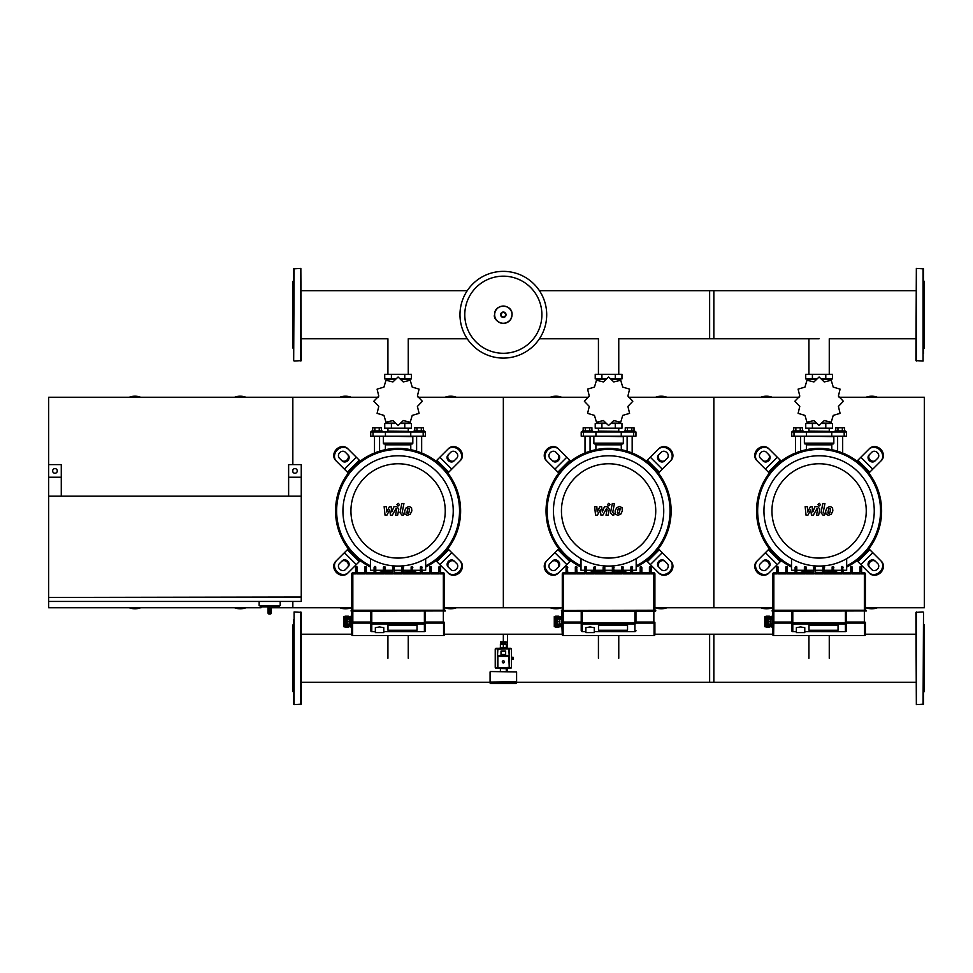 <?xml version="1.0" encoding="UTF-8"?>
<svg xmlns="http://www.w3.org/2000/svg" width="973" height="973" viewBox="0 0 973 973"><rect width="100%" height="100%" fill="white"/><g stroke="black" fill="none" stroke-linecap="round" stroke-linejoin="round"><path stroke-width="1.46" d="M57.285 470.92A2.311 2.311 0 0 1 54.962 473.243A2.311 2.311 0 0 1 52.651 470.92A2.311 2.311 0 0 1 54.962 468.609A2.311 2.311 0 0 1 57.285 470.92M48.65 464.608L48.65 477.232L61.275 477.232L61.275 464.608L48.65 464.608L48.65 397.252L378.071 397.252M297.252 470.92A2.311 2.311 0 0 0 294.941 468.609A2.311 2.311 0 0 0 292.63 470.92A2.311 2.311 0 0 0 294.941 473.243A2.311 2.311 0 0 0 297.252 470.92M301.253 464.608L301.253 477.232L288.628 477.232L288.628 464.608L301.253 464.608M288.628 477.232L288.628 496.181L301.253 496.181L301.253 477.232M61.275 477.232L61.275 496.181L48.65 496.181L48.65 477.232M351.776 607.748L292.837 607.748L292.837 601.436L292.837 607.748L271.37 607.748L271.37 612.808L270.166 612.808L270.105 614.06L269.253 614.06L269.193 606.909L268.025 607.748L268.001 612.808A1.265 1.265 0 0 0 269.253 614.06L270.105 614.06A1.265 1.265 0 0 0 271.37 612.808L271.37 607.748L270.166 606.909L270.166 612.808L268.001 612.808M280.2 601.436L280.2 605.644L259.159 605.644L259.159 601.436M48.65 597.434L48.65 601.436L301.253 601.436L301.253 597.434L48.65 597.434L301.253 597.021L301.253 496.181L48.65 496.181L48.65 597.021M502.287 661.847A1.058 1.058 0 0 0 503.345 662.905A1.058 1.058 0 0 0 504.391 661.847A1.058 1.058 0 0 0 503.345 660.801A1.058 1.058 0 0 0 502.287 661.847A1.058 1.058 0 0 0 503.345 662.905A1.058 1.058 0 0 0 504.391 661.847A1.009 1.009 0 0 1 503.345 662.856A1.009 1.009 0 0 1 502.336 661.847A1.009 1.009 0 0 1 503.345 660.837A1.009 1.009 0 0 1 504.355 661.847M511.445 659.329L513.026 659.329L513.026 657.225L511.445 657.225M512.187 659.329L512.187 657.225M490.501 683.533L490.076 682.061L516.602 682.061L516.177 683.533L490.501 683.533L516.177 683.533M505.656 651.119L505.656 654.488L501.022 654.488L501.022 651.119L505.656 651.119M501.022 655.96L501.022 654.488M505.656 655.96L505.656 654.488M510.497 667.746L497.872 667.746L509.232 667.32L508.818 655.96L497.872 655.96L497.872 667.746L496.181 667.746M509.232 649.222L509.232 656.374L508.818 648.796L497.446 649.222L497.446 656.374L497.872 649.222L510.497 648.796M496.181 648.796L508.818 648.796M496.181 648.273L510.497 648.273A0.949 0.949 0 0 1 511.445 649.222L511.445 667.32A0.949 0.949 0 0 1 510.497 668.269L496.181 668.269A0.949 0.949 0 0 1 495.233 667.32L495.233 649.222A0.949 0.949 0 0 1 496.181 648.273M501.241 644.381L501.241 643.542L505.449 643.542L505.449 644.381M503.345 641.852L500.609 641.852L500.609 643.117L506.082 643.117L506.082 641.852L503.345 641.852L503.345 634.214L562.285 634.214M503.345 647.75L499.757 648.164L506.921 648.164L503.345 647.75L506.288 647.75L506.288 644.381L500.39 644.381L500.39 647.75L503.345 647.75L503.345 644.381M511.555 657.225L511.445 656.167M511.445 660.375L511.555 659.329M490.501 671.528L516.602 671.954L490.501 671.528M490.501 682.061L516.602 681.635L516.602 671.954M506.495 668.792L499.757 668.378L506.495 668.792M140.623 397.252A15.787 15.787 0 0 0 129.287 397.252M245.877 397.252A15.787 15.787 0 0 0 234.542 397.252M234.542 607.748A15.787 15.787 0 0 0 245.877 607.748M129.287 607.748A15.787 15.787 0 0 0 140.623 607.748M292.837 471.893L292.837 469.959L292.837 471.893M292.837 464.608L292.837 397.252L292.837 464.608M48.65 601.436L48.65 607.748L261.044 607.748L260.205 606.909L269.193 606.909M838.045 625.262L808.989 625.262L808.989 630.261L838.045 630.261L838.045 625.262L838.045 630.261L808.989 630.261L808.989 625.262L838.045 625.262M766.055 616.602L764.79 616.602L764.79 626.709L766.055 626.709M768.159 618.706L766.894 618.706L766.894 624.605L768.159 624.605M770.263 619.132L770.263 625.031L768.159 625.031L768.159 618.293L770.263 618.293L770.263 619.132L768.159 619.132M770.263 621.662L768.159 621.662M770.263 624.18L768.159 624.18M769.424 618.293L769.424 616.189L766.055 616.189L766.055 627.135L769.424 627.135L769.424 625.031M769.424 617.235L766.055 617.235M766.894 621.662L766.055 621.662M769.424 626.077L766.055 626.077M772.781 616.189L771.942 616.189L771.942 627.135L772.781 627.135M772.781 617.235L771.942 617.235M772.781 626.077L771.942 626.077M772.781 618.293L771.942 618.293M772.781 625.031L771.942 625.031M772.781 619.132L771.942 619.132M772.781 621.662L771.942 621.662M772.781 624.18L771.942 624.18M864.571 635.539L773.632 635.539L773.632 623.085A0.839 0.827 180 0 1 772.781 622.27L772.781 634.7A0.839 0.839 -0 0 0 773.632 635.539L864.571 635.539L865.411 634.7L865.411 622.27A0.839 0.827 180 0 1 864.571 623.097L864.571 635.539A0.839 0.839 0 0 0 865.411 634.7L865.386 622.258A0.839 0.815 135 0 1 864.559 623.085L864.352 622.051L846.461 622.051M865.386 622.258L864.352 622.051L864.352 611.129M791.73 629.701L791.73 623.085L773.632 623.085A0.839 0.815 -135 0 1 772.805 622.258L772.781 611.129M864.559 623.085L846.461 623.085L846.461 611.129M773.632 635.539L772.781 634.554M773.632 634.834L773.839 622.051L772.805 622.258M822.89 570.275L815.313 570.275L815.313 572.817L822.89 572.817M813.623 573.036L814.048 566.505L815.313 566.931L815.313 573.036M815.277 572.939L815.313 567.563M813.623 567.563L813.659 572.939M824.569 573.036L824.155 566.505L822.89 566.931L822.89 573.036M814.888 573.875L823.304 573.875L822.915 572.939M824.545 572.939L824.155 573.875L832.572 573.875L832.183 572.939M832.146 570.275L824.569 570.275L824.569 572.817L832.146 572.817M813.623 570.275L806.045 570.275L806.045 572.817L813.623 572.817M804.367 573.036L804.78 566.505L806.045 566.931L806.045 573.036M806.021 572.939L805.62 573.875L814.048 573.875M804.367 567.563L804.391 572.939M833.837 573.036L833.411 566.505L832.146 566.931L832.146 573.036M833.8 572.939L833.411 573.875L841.827 573.875L841.438 572.939M841.414 570.275L833.837 570.275L833.837 572.817L841.414 572.817M804.367 570.275L796.79 570.275L796.79 572.817L804.367 572.817M795.099 573.036L795.525 566.505L796.79 566.931L796.79 573.036M796.753 572.939L796.364 573.875L804.78 573.875M795.099 567.563L795.136 572.939M843.092 573.036L842.679 566.505L841.414 566.931L841.414 573.036M843.068 572.939L842.679 573.875L851.095 573.875L850.706 572.939M846.668 558.684L846.668 570.275L843.092 570.275L843.092 572.817L850.67 572.817M787.522 573.036L787.096 566.505L787.522 572.817L795.099 572.817M787.498 572.939L787.096 573.875L795.525 573.875M787.522 567.563L787.096 566.505L785.843 566.931L787.096 567.563L787.096 573.875M785.868 572.939L785.843 566.931L785.843 573.036M852.36 573.036L851.934 566.505L850.67 566.931L850.67 573.036M851.095 573.875L851.095 566.505L850.67 567.563L851.934 567.563L852.324 572.939M852.36 567.563L852.36 572.817L859.937 572.817M778.254 573.036L777.841 566.505L778.254 572.817L785.843 572.817M778.23 572.939L777.841 573.875L786.257 573.875M778.254 567.563L777.841 566.505L776.576 566.931L777.841 567.563L777.841 573.875M776.6 572.939L776.576 566.931L776.576 573.036M861.616 573.036L861.202 566.505L859.937 566.931L859.937 573.036M861.591 572.939L861.202 566.505L861.202 567.563L860.351 567.563L859.962 572.939M860.351 566.505L859.937 567.563L860.351 566.505M861.616 567.563L861.616 572.817L864.352 572.817L864.352 610.29M772.161 610.29L772.161 611.129L866.25 610.922L866.043 610.29L772.161 610.29L866.25 610.497M846.461 630.565A1.058 1.034 180 0 1 845.415 631.599L845.415 631.611A1.058 1.058 0 0 0 846.461 630.565L846.461 622.878L845.415 622.878L845.415 623.924A1.058 1.034 -0 0 0 846.461 622.878M791.73 611.129L791.73 630.565A1.058 1.058 0 0 0 792.788 631.611L792.788 631.599A1.058 1.034 180 0 1 791.73 630.565M776.576 572.817L773.839 572.817A1.058 1.058 0 0 0 772.781 573.875L772.781 610.29M865.411 610.29L865.411 573.875A1.058 1.058 0 0 0 864.352 572.817M800.572 632.608L796.364 632.608L796.364 627.682L800.572 626.928L804.78 627.682L804.78 632.608L800.572 632.608M796.364 632.608L804.78 632.608M627.536 625.262L598.492 625.262L598.492 630.261L627.536 630.261L627.536 625.262L627.536 630.261L598.492 630.261L598.492 625.262L627.536 625.262M555.547 616.602L554.282 616.602L554.282 626.709L555.547 626.709M557.651 618.706L556.386 618.706L556.386 624.605L557.651 624.605M559.755 619.132L559.755 625.031L557.651 625.031L557.651 618.293L559.755 618.293L559.755 619.132L557.651 619.132M559.755 621.662L557.651 621.662M559.755 624.18L557.651 624.18M558.916 618.293L558.916 616.189L555.547 616.189L555.547 627.135L558.916 627.135L558.916 625.031M558.916 617.235L555.547 617.235M556.386 621.662L555.547 621.662M558.916 626.077L555.547 626.077M581.222 611.129L581.222 622.878A1.058 1.034 0 0 0 582.28 623.924L582.28 611.129L562.285 611.129L562.285 616.189L561.445 616.189L562.285 634.7A0.839 0.839 -0 0 0 563.124 635.539L563.124 623.085A0.839 0.827 180 0 1 562.285 622.27L562.285 634.7L563.124 635.539L654.063 635.539A0.839 0.839 0 0 0 654.902 634.7L654.902 622.27A0.839 0.827 180 0 1 654.063 623.097L654.063 635.539L654.902 634.7L654.89 622.258A0.839 0.815 135 0 1 654.063 623.085L653.856 622.051L635.953 622.051M562.285 617.235L561.445 617.235M562.285 626.077L561.445 626.077M562.285 618.293L561.445 618.293M562.285 625.031L561.445 625.031M562.285 619.132L561.445 619.132M561.445 624.18L562.285 624.18L562.285 621.662L561.445 621.662M654.89 622.258L653.856 622.051L653.856 611.129L655.534 611.129L655.534 610.29L561.445 610.497L561.652 611.129L655.534 611.129L561.445 610.922M635.953 622.878L635.953 611.129L634.907 611.129L634.907 623.924A1.058 1.034 -0 0 0 635.953 622.878L581.222 622.878L581.222 630.565A1.058 1.058 0 0 0 582.28 631.611L582.28 631.599A1.058 1.034 180 0 1 581.222 630.565M581.222 622.051L563.331 622.051L563.124 623.085A0.839 0.815 -135 0 1 562.297 622.258L561.652 610.29M563.331 611.129L563.331 622.051L562.297 622.258M612.382 570.275L604.805 570.275L604.805 572.817L612.382 572.817M603.114 573.036L603.54 566.505L604.805 566.931L604.805 573.036M604.768 572.939L604.805 567.563M603.114 567.563L603.151 572.939M614.06 573.036L613.647 566.505L612.382 566.931L612.382 573.036M604.379 573.875L612.808 573.875L612.406 572.939M614.036 572.939L613.647 573.875L622.063 573.875L621.674 572.939M621.65 570.275L614.06 570.275L614.06 572.817L621.65 572.817M603.114 570.275L595.537 570.275L595.537 572.817L603.114 572.817M593.858 573.036L594.284 566.505L595.537 566.931L595.537 573.036M595.512 572.939L595.123 573.875L603.54 573.875M593.858 567.563L593.883 572.939M623.328 573.036L622.902 566.505L621.65 566.931L621.65 573.036M623.304 572.939L622.902 573.875L631.331 573.875L630.942 572.939M630.905 570.275L623.328 570.275L623.328 572.817L630.905 572.817M593.858 570.275L586.281 570.275L586.281 572.817L593.858 572.817M584.591 573.036L585.016 566.505L586.281 566.931L586.281 573.036M586.245 572.939L585.855 573.875L594.284 573.875M584.591 567.563L584.627 572.939M632.596 573.036L632.17 566.505L630.905 566.931L630.905 573.036M632.559 572.939L632.17 573.875L640.587 573.875L640.198 572.939M636.172 558.684L636.172 570.275L632.596 570.275L632.596 572.817L640.173 572.817M577.013 573.036L576.6 566.505L577.013 572.817L584.591 572.817M576.989 572.939L576.6 573.875L585.016 573.875M577.013 567.563L576.6 566.505L575.335 566.931L576.6 567.563L576.6 573.875M575.335 566.931L575.335 573.036M575.335 567.563L575.359 572.939M641.852 573.036L641.426 566.505L640.173 566.931L640.173 573.036M640.587 573.875L640.587 566.505L640.173 567.563L641.426 567.563L641.827 572.939M641.852 567.563L641.852 572.817L649.429 572.817M567.758 573.036L567.332 566.505L567.758 572.817L575.335 572.817M567.721 572.939L567.332 573.875L575.748 573.875M567.758 567.563L567.332 566.505L566.067 566.931L567.332 567.563L567.332 573.875M566.067 566.931L566.067 573.036M566.067 567.563L566.104 572.939M651.119 573.036L650.694 566.505L649.429 566.931L649.429 573.036M651.083 572.939L650.694 566.505L650.694 567.563L649.855 567.563L649.465 572.939M649.855 566.505L649.429 567.563L649.855 566.505M651.119 567.563L651.119 572.817L653.856 572.817L653.856 610.29M582.28 611.129L634.907 611.129M653.856 611.129L635.953 611.129M566.067 572.817L563.331 572.817A1.058 1.058 0 0 0 562.285 573.875L562.285 610.29M654.902 610.29L654.902 573.875A1.058 1.058 0 0 0 653.856 572.817M590.064 632.608L585.855 632.608L585.855 627.682L590.064 626.928L594.284 627.682L594.284 632.608L590.064 632.608M585.855 632.608L594.284 632.608M417.028 625.262L387.984 625.262L387.984 630.261L417.028 630.261L417.028 625.262L417.028 630.261L387.984 630.261L387.984 625.262L417.028 625.262M345.038 616.602L343.773 616.602L343.773 626.709L345.038 626.709M347.142 618.706L345.877 618.706L345.877 624.605L347.142 624.605M349.246 619.132L349.246 625.031L347.142 625.031L347.142 618.293L349.246 618.293L349.246 619.132L347.142 619.132M349.246 621.662L347.142 621.662M349.246 624.18L347.142 624.18M348.407 618.293L348.407 616.189L345.038 616.189L345.038 627.135L348.407 627.135L348.407 625.031M348.407 617.235L345.038 617.235M345.877 621.662L345.038 621.662M348.407 626.077L345.038 626.077M351.776 616.189L350.937 616.189L350.937 627.135L351.776 627.135M351.776 617.235L350.937 617.235M351.776 626.077L350.937 626.077M351.776 618.293L350.937 618.293M351.776 625.031L350.937 625.031M351.776 619.132L350.937 619.132M350.937 624.18L351.776 624.18L351.776 621.662L350.937 621.662M443.554 635.539L352.615 635.539L352.615 623.097A0.839 0.827 180 0 1 351.776 622.27L351.776 634.7A0.839 0.839 -0 0 0 352.615 635.539L443.554 635.539L444.393 634.7L444.393 622.27A0.839 0.827 180 0 1 443.554 623.097L443.554 635.539A0.839 0.839 0 0 0 444.393 634.7L444.381 622.258A0.839 0.815 135 0 1 443.554 623.085L443.347 622.051L425.456 622.051M444.381 622.258L443.347 622.051L443.347 611.129M352.615 634.834L352.627 623.085A0.839 0.815 -135 0 1 351.8 622.258L351.776 611.129M443.554 623.085L425.456 623.085L425.456 611.129M352.615 635.539L351.776 634.554M370.725 623.085L352.627 623.085L352.834 622.051L351.8 622.258M370.725 611.129L370.725 630.565A1.058 1.058 0 0 0 371.771 631.611L371.771 631.599A1.058 1.034 180 0 1 370.725 630.565M401.873 570.275L394.296 570.275L394.296 572.817L401.873 572.817M392.618 573.036L393.031 566.505L394.296 566.931L394.296 573.036M394.272 572.939L394.296 567.563M392.618 567.563L392.642 572.939M403.564 573.036L403.138 566.505L401.873 566.931L401.873 573.036M393.883 573.875L402.299 573.875L401.91 572.939M403.527 572.939L403.138 573.875L411.555 573.875L411.165 572.939M411.141 570.275L403.564 570.275L403.564 572.817L411.141 572.817M392.618 570.275L385.04 570.275L385.04 572.817L392.618 572.817M383.35 573.036L383.776 566.505L385.04 566.931L385.04 573.036M385.004 572.939L384.615 573.875L393.031 573.875M383.35 567.563L383.386 572.939M412.82 573.036L412.406 566.505L411.141 566.931L411.141 573.036M412.795 572.939L412.406 573.875L420.822 573.875L420.433 572.939M420.397 570.275L412.82 570.275L412.82 572.817L420.397 572.817M383.35 570.275L375.773 570.275L375.773 572.817L383.35 572.817M374.094 573.036L374.508 566.505L375.773 566.931L375.773 573.036M375.748 572.939L375.359 573.875L383.776 573.875M374.094 567.563L374.119 572.939M422.087 573.036L421.662 566.505L420.397 566.931L420.397 573.036M422.051 572.939L421.662 573.875L430.09 573.875L429.689 572.939M425.663 558.684L425.663 570.275L422.087 570.275L422.087 572.817L429.665 572.817M366.517 573.036L366.091 566.505L366.517 572.817L374.094 572.817M366.48 572.939L366.091 573.875L374.508 573.875M366.517 567.563L366.091 566.505L364.826 566.931L366.091 567.563L366.091 573.875M364.826 566.931L364.826 573.036M364.826 567.563L364.863 572.939M431.343 573.036L430.93 566.505L429.665 566.931L429.665 573.036M430.09 573.875L430.09 566.505L429.665 567.563L430.93 567.563L431.319 572.939M431.343 566.931L431.343 572.817L438.92 572.817M357.249 573.036L356.823 566.505L357.249 572.817L364.826 572.817M357.225 572.939L356.823 573.875L365.252 573.875M357.249 567.563L356.823 566.505L355.571 566.931L356.823 567.563L356.823 573.875M355.571 566.931L355.571 573.036M355.571 567.563L355.595 572.939M440.611 573.036L440.185 566.505L438.92 566.931L438.92 573.036M440.574 572.939L440.185 566.505L440.185 567.563L439.346 567.563L438.957 572.939M439.346 566.505L438.92 567.563L439.346 566.505M440.611 567.563L440.611 572.817L443.347 572.817L443.347 610.29M351.144 610.29L351.144 611.129L445.245 610.922L445.026 610.29L351.144 610.29L445.245 610.497M425.456 630.565A1.058 1.034 180 0 1 424.398 631.599L424.398 631.611A1.058 1.058 0 0 0 425.456 630.565L425.456 622.878L424.398 622.878L424.398 623.924A1.058 1.034 -0 0 0 425.456 622.878M355.571 572.817L352.834 572.817A1.058 1.058 0 0 0 351.776 573.875L351.776 610.29M444.393 610.29L444.393 573.875A1.058 1.058 0 0 0 443.347 572.817M379.567 632.608L375.359 632.608L375.359 627.682L379.567 626.928L383.776 627.682L383.776 632.608L379.567 632.608M375.359 632.608L383.776 632.608M546.704 314.729A43.359 43.359 0 0 1 503.345 358.088A43.359 43.359 0 0 1 459.974 314.729A43.359 43.359 0 0 1 503.345 271.37A43.359 43.359 0 0 1 546.704 314.729A43.359 43.359 0 0 0 503.345 271.37A43.359 43.359 0 0 0 459.974 314.729M503.345 276.174A38.555 38.555 0 0 1 541.888 314.729A38.555 38.555 0 0 1 503.345 353.284A38.555 38.555 0 0 1 464.79 314.729A38.555 38.555 0 0 1 503.345 276.174M923.085 268.414L923.085 361.044L915.934 360.618L916.347 268.414L923.511 268.84L923.511 353.527M923.511 348.833L924.35 347.993L924.35 281.465L923.511 280.625M923.511 333.021L923.511 345.95M923.511 302.907L923.511 275.931M923.511 325.444L923.511 304.014M923.085 611.956L915.934 612.382L916.347 704.586L923.511 704.16L923.511 612.382L923.085 704.586M923.511 624.167L924.35 625.007L924.35 691.535L923.511 692.375M915.934 290.672L709.633 290.672L709.633 338.786L819.096 338.786M618.755 374.301L618.755 338.786L713.841 338.786L713.841 290.672L539.419 290.672M294.101 361.044L301.253 360.618L300.839 268.414L293.676 268.84L293.676 360.618L294.101 268.414M293.676 348.833L292.837 347.993L292.837 281.465L293.676 280.625M795.525 453.017L795.525 436.184M800.572 451.204L800.572 436.184M792.995 431.976L792.995 430.93L803.102 430.93L803.102 431.976M793.676 430.93L793.676 427.767L802.421 427.767L802.421 430.93M800.232 427.767L800.232 430.93M795.865 427.767L795.865 430.93M842.679 453.017L842.679 436.184M837.619 451.204L837.619 436.184M845.196 431.976L845.196 430.93L835.102 430.93L835.102 431.976M844.528 430.93L844.528 427.767L837.96 427.767L837.96 430.93M837.96 427.767L835.771 427.767L835.771 430.93M842.338 427.767L842.338 430.93M838.41 406.422L843.311 401.29A24.203 24.203 0 0 0 843.311 401.204L838.41 396.072L840.076 389.176A24.203 24.203 0 0 0 840.04 389.103L833.241 387.108L831.234 380.297A24.203 24.203 0 0 0 831.173 380.261L824.277 381.927L819.132 377.038A24.203 24.203 0 0 0 819.059 377.038L813.927 381.927L807.031 380.261A24.203 24.203 0 0 0 806.958 380.297L804.963 387.108L798.152 389.103A24.203 24.203 0 0 0 798.115 389.176L799.782 396.072L794.892 401.204A24.203 24.203 0 0 0 794.892 401.29L799.782 406.422L798.115 413.318A24.203 24.203 0 0 0 798.152 413.379L804.963 415.386L806.958 422.197A24.203 24.203 0 0 0 807.031 422.233L813.927 420.567L819.059 425.456A24.203 24.203 0 0 0 819.132 425.456L824.277 420.567L831.173 422.233A24.203 24.203 0 0 0 831.234 422.197L833.241 415.386L840.04 413.379A24.203 24.203 0 0 0 840.076 413.318L838.41 406.422M825.785 374.301L825.785 378.935L832.462 378.935L832.462 374.301L805.729 374.301L805.729 378.935L816.335 378.935M825.785 378.935L821.857 378.935M812.419 374.301L812.419 378.935M808.782 431.136L829.628 431.343L808.782 431.136M825.785 428.193L825.785 423.559L832.462 423.559L832.462 428.193L805.729 428.193L805.729 423.559L816.335 423.559M825.785 423.559L821.857 423.559M812.419 428.193L812.419 423.559M831.757 436.184L846.461 436.184L846.461 431.976L791.73 431.976L791.73 436.184L831.757 436.184L831.757 431.976M821.99 423.133L830.674 423.133L830.674 422.452M816.213 423.133L807.517 423.133L807.517 422.452M807.517 380.042L807.517 379.348L816.213 379.348M821.99 379.348L830.674 379.348L830.674 380.042M804.78 436.184L833.837 436.609L833.837 443.141A0.839 0.839 0 0 1 832.985 443.98L805.559 443.98A0.839 0.839 0 0 1 806.398 444.819L806.398 449.696M833.837 443.141L804.367 443.141A0.839 0.839 0 0 0 805.206 443.98L819.096 443.98M806.41 444.819L831.793 444.819A0.839 0.839 0 0 1 832.633 443.98M585.016 453.017L585.016 436.184M590.064 451.204L590.064 436.184M582.486 431.976L582.486 430.93L592.593 430.93L592.593 431.976M583.168 430.93L583.168 427.767L591.912 427.767L591.912 430.93M589.735 427.767L589.735 430.93M585.357 427.767L585.357 430.93M632.17 453.017L632.17 436.184M627.123 451.204L627.123 436.184M634.7 431.976L634.7 430.93L624.593 430.93L624.593 431.976M634.019 430.93L634.019 427.767L627.451 427.767L627.451 430.93M627.451 427.767L625.262 427.767L625.262 430.93M631.83 427.767L631.83 430.93M627.913 406.422L632.803 401.29A24.203 24.203 0 0 0 632.803 401.204L627.913 396.072L629.58 389.176A24.203 24.203 0 0 0 629.543 389.103L622.732 387.108L620.725 380.297A24.203 24.203 0 0 0 620.665 380.261L613.768 381.927L608.636 377.038A24.203 24.203 0 0 0 608.551 377.038L603.418 381.927L596.522 380.261A24.203 24.203 0 0 0 596.461 380.297L594.454 387.108L587.643 389.103A24.203 24.203 0 0 0 587.607 389.176L589.273 396.072L584.384 401.204A24.203 24.203 0 0 0 584.384 401.29L589.273 406.422L587.607 413.318A24.203 24.203 0 0 0 587.643 413.379L594.454 415.386L596.461 422.197A24.203 24.203 0 0 0 596.522 422.233L603.418 420.567L608.551 425.456A24.203 24.203 0 0 0 608.636 425.456L613.768 420.567L620.665 422.233A24.203 24.203 0 0 0 620.725 422.197L622.732 415.386L629.543 413.379A24.203 24.203 0 0 0 629.58 413.318L627.913 406.422M615.277 374.301L615.277 378.935L621.966 378.935L621.966 374.301L595.221 374.301L595.221 378.935L605.826 378.935M615.277 378.935L611.36 378.935M601.91 374.301L601.91 378.935M598.273 431.136L619.12 431.343L598.273 431.136M615.277 428.193L615.277 423.559L621.966 423.559L621.966 428.193L595.221 428.193L595.221 423.559L605.826 423.559M615.277 423.559L611.36 423.559M601.91 428.193L601.91 423.559M621.261 436.184L635.953 436.184L635.953 431.976L581.222 431.976L581.222 436.184L621.261 436.184L621.261 431.976M611.482 423.133L620.166 423.133L620.166 422.452M605.705 423.133L597.021 423.133L597.021 422.452M597.021 380.042L597.021 379.348L605.705 379.348M611.482 379.348L620.166 379.348L620.166 380.042M594.284 436.184L623.328 436.609L623.328 443.141A0.839 0.839 0 0 1 622.489 443.98L595.062 443.98A0.839 0.839 0 0 1 595.902 444.819L621.285 444.819A0.839 0.839 0 0 1 622.124 443.98M623.328 443.141L593.858 443.141A0.839 0.839 0 0 0 594.698 443.98L608.587 443.98M374.508 453.017L374.508 436.184M379.567 451.204L379.567 436.184M371.99 431.976L371.99 430.93L382.085 430.93L382.085 431.976M372.659 430.93L372.659 427.767L381.416 427.767L381.416 430.93M379.227 427.767L379.227 430.93M374.848 427.767L374.848 430.93M421.662 453.017L421.662 436.184M416.614 451.204L416.614 436.184M424.192 431.976L424.192 430.93L414.084 430.93L414.084 431.976M423.51 430.93L423.51 427.767L416.955 427.767L416.955 430.93M416.955 427.767L414.766 427.767L414.766 430.93M421.321 427.767L421.321 430.93M417.405 406.422L422.294 401.29A24.203 24.203 0 0 0 422.294 401.204L417.405 396.072L419.071 389.176A24.203 24.203 0 0 0 419.035 389.103L412.224 387.108L410.229 380.297A24.203 24.203 0 0 0 410.156 380.261L403.26 381.927L398.127 377.038A24.203 24.203 0 0 0 398.054 377.038L392.91 381.927L386.013 380.261A24.203 24.203 0 0 0 385.953 380.297L383.946 387.108L377.147 389.103A24.203 24.203 0 0 0 377.098 389.176L378.777 396.072L373.875 401.204A24.203 24.203 0 0 0 373.875 401.29L378.777 406.422L377.098 413.318A24.203 24.203 0 0 0 377.147 413.379L383.946 415.386L385.953 422.197A24.203 24.203 0 0 0 386.013 422.233L392.91 420.567L398.054 425.456A24.203 24.203 0 0 0 398.127 425.456L403.26 420.567L410.156 422.233A24.203 24.203 0 0 0 410.229 422.197L412.224 415.386L419.035 413.379A24.203 24.203 0 0 0 419.071 413.318L417.405 406.422M404.768 374.301L404.768 378.935L411.457 378.935L411.457 374.301L384.724 374.301L384.724 378.935L395.33 378.935M404.768 378.935L400.852 378.935M391.401 374.301L391.401 378.935M387.777 431.136L408.611 431.343L387.777 431.136M404.768 428.193L404.768 423.559L411.457 423.559L411.457 428.193L384.724 428.193L384.724 423.559L395.318 423.559M404.768 423.559L400.852 423.559M391.401 428.193L391.401 423.559M410.752 436.184L425.456 436.184L425.456 431.976L370.725 431.976L370.725 436.184L410.752 436.184L410.752 431.976M400.973 423.133L409.669 423.133L409.669 422.452M395.196 423.133L386.512 423.133L386.512 422.452M386.512 380.042L386.512 379.348L395.196 379.348M400.973 379.348L409.669 379.348L409.669 380.042M383.776 436.184L412.82 436.609L412.82 443.141A0.839 0.839 0 0 1 411.98 443.98L411.628 443.98A0.839 0.839 0 0 0 410.776 444.819L385.393 444.819A0.839 0.839 0 0 0 384.554 443.98L411.98 443.98M412.82 443.141L383.35 443.141A0.839 0.839 0 0 0 384.189 443.98L398.091 443.98M915.934 682.328L709.633 682.328L709.633 634.214L772.781 634.214M654.902 634.214L713.841 634.214L713.841 682.328L516.602 682.328M507.553 668.269L507.553 671.528M444.393 634.214L507.553 634.214L507.553 648.273M294.101 704.586L294.101 611.956L301.253 612.382L301.253 704.16L294.101 704.586L293.676 697.069M293.676 619.473L293.676 704.16M293.676 624.167L292.837 625.007L292.837 691.535L293.676 692.375M301.253 625.943L301.253 619.473M293.676 639.979L293.676 647.556M301.253 676.563L301.253 670.093M301.253 697.069L301.253 689.492M293.676 676.563L293.676 693.275M293.676 658.271L293.676 668.986M830.638 508.843L828.655 508.843L827.853 512.99L829.835 512.99L830.638 508.843M827.245 507.602L825.639 510.91L825.955 514.231L828.388 515.276L831.246 514.231L832.852 510.91L832.523 507.602L830.078 506.556L827.245 507.602M822.817 503.528L821.017 512.747L823.036 515.179L824.24 515.179L824.593 513.379L823.17 512.613L824.934 503.528L822.817 503.528M819.242 505.924L820.531 504.634L819.242 503.345L817.952 504.634L819.242 505.924M807.906 515.179L810.728 509.828L811.47 515.179L813.331 515.179L817.052 508.453L817.661 509.22L816.517 515.191L818.646 515.191L819.813 509.086L817.794 506.653L814.973 506.653L812.844 511.92L812.114 506.653L810.448 506.653L807.699 511.92L807.347 506.653L805.158 506.653L806.045 515.179L807.906 515.179M620.129 508.843L618.147 508.843L617.344 512.99L619.327 512.99L620.129 508.843M616.736 507.602L615.131 510.91L615.459 514.231L617.879 515.276L620.738 514.231L622.343 510.91L622.027 507.602L619.582 506.556L616.736 507.602M612.309 503.528L610.521 512.747L612.528 515.179L613.744 515.179L614.085 513.379L612.674 512.613L614.437 503.528L612.309 503.528M608.733 505.924L610.022 504.634L608.733 503.345L607.444 504.634L608.733 505.924M597.41 515.179L600.232 509.828L600.973 515.179L602.834 515.179L606.556 508.453L607.152 509.22L606.009 515.191L608.137 515.191L609.305 509.086L607.286 506.653L604.464 506.653L602.336 511.92L601.606 506.653L599.952 506.653L597.191 511.92L596.838 506.653L594.649 506.653L595.549 515.179L597.41 515.179M409.621 508.843L407.651 508.843L406.848 512.99L408.818 512.99L409.621 508.843M406.24 507.602L404.634 510.91L404.95 514.231L407.383 515.276L410.229 514.231L411.847 510.91L411.518 507.602L409.074 506.556L406.24 507.602M401.8 503.528L400.012 512.747L402.019 515.179L403.236 515.179L403.588 513.379L402.165 512.613L403.929 503.528L401.8 503.528M398.237 505.924L399.526 504.634L398.237 503.345L396.948 504.634L398.237 505.924M386.901 515.179L389.723 509.828L390.465 515.179L392.326 515.179L396.047 508.453L396.656 509.22L395.512 515.191L397.629 515.191L398.808 509.086L396.777 506.653L393.968 506.653L391.839 511.92L391.11 506.653L389.443 506.653L386.682 511.92L386.342 506.653L384.14 506.653L385.04 515.179L386.901 515.179M857.894 561.616L869.607 573.34A8.416 7.298 -45 0 0 880.723 572.538A8.416 7.298 -45 0 0 881.514 561.433L869.801 549.709L857.894 561.616L856.945 560.679A62.515 62.515 0 0 0 881.623 510.922A62.515 62.515 0 0 1 846.668 567.028A62.515 62.515 0 0 0 856.945 461.153A62.515 62.515 0 0 0 781.246 461.153L768.585 448.492A8.416 7.298 135 0 0 757.468 449.295A8.416 7.298 135 0 0 756.678 460.399L769.339 473.073A62.515 62.515 0 0 0 781.246 560.679L780.31 561.616L768.402 549.709L756.678 561.433A8.416 7.298 45 0 0 757.468 572.538A8.416 7.298 45 0 0 768.585 573.34L780.31 561.616M838.714 570.275A62.515 62.515 0 0 1 833.837 571.674A62.515 62.515 0 0 0 838.714 570.275M832.146 572.063A62.515 62.515 0 0 1 827.865 572.817A62.515 62.515 0 0 0 832.146 572.063M810.327 572.817A62.515 62.515 0 0 1 806.045 572.063A62.515 62.515 0 0 0 810.327 572.817M804.367 571.674A62.515 62.515 0 0 1 799.478 570.275A62.515 62.515 0 0 0 804.367 571.674M791.523 567.028A62.515 62.515 0 0 1 819.096 448.395A62.515 62.515 0 0 1 881.623 510.922A62.515 62.515 0 0 0 819.096 448.395A62.515 62.515 0 0 0 791.523 567.028M766.347 452.214L769.193 455.06A4.208 3.649 -45 0 1 763.246 461.02L760.4 458.174A4.208 3.649 -45 0 1 766.347 452.214M762.504 460.278A4.208 3.649 135 0 0 768.451 454.318M757.42 461.153A8.416 7.298 -45 0 1 758.222 450.037A8.416 7.298 -45 0 1 769.327 449.246M781.246 461.153A62.515 62.515 0 0 0 769.339 473.073M868.853 473.073L881.514 460.399A8.416 7.298 -135 0 0 880.723 449.295A8.416 7.298 -135 0 0 869.607 448.492L856.945 461.153M877.792 458.174L874.958 461.02A4.208 3.649 45 0 1 868.998 455.06L871.844 452.214A4.208 3.649 45 0 1 877.792 458.174M869.74 454.318A4.208 3.649 -135 0 0 875.7 460.278M868.865 449.246A8.416 7.298 45 0 1 879.981 450.037A8.416 7.298 45 0 1 880.772 461.153M760.4 563.659L763.246 560.825A4.208 3.649 -135 0 1 769.193 566.773L766.347 569.619A4.208 3.649 -135 0 1 760.4 563.659M768.451 567.514A4.208 3.649 45 0 0 762.504 561.567M769.339 548.772L768.402 549.709M769.327 572.598A8.416 7.298 -135 0 1 758.222 571.796A8.416 7.298 -135 0 1 757.42 560.691M871.844 569.619L868.998 566.773A4.208 3.649 135 0 1 874.958 560.825L877.792 563.659A4.208 3.649 135 0 1 871.844 569.619M875.7 561.567A4.208 3.649 -45 0 0 869.74 567.514M880.772 560.691A8.416 7.298 135 0 1 879.981 571.796A8.416 7.298 135 0 1 868.865 572.598M869.801 549.709L868.853 548.772M791.523 565.848A61.469 61.469 0 0 1 819.096 449.453A61.469 61.469 0 0 1 846.668 565.848M835.041 570.275A61.469 61.469 0 0 1 833.837 570.592M832.146 570.981A61.469 61.469 0 0 1 824.569 572.136M822.89 572.27A61.469 61.469 0 0 1 815.313 572.27M813.623 572.136A61.469 61.469 0 0 1 806.045 570.981M804.367 570.592A61.469 61.469 0 0 1 803.151 570.275M763.951 510.922A55.157 55.157 0 0 0 819.096 566.067A55.157 55.157 0 0 0 874.253 510.922A55.157 55.157 0 0 0 819.096 455.765A55.157 55.157 0 0 0 763.951 510.922M771.942 510.922A47.154 47.154 0 0 1 819.096 463.768A47.154 47.154 0 0 1 866.25 510.922A47.154 47.154 0 0 1 819.096 558.076A47.154 47.154 0 0 1 771.942 510.922M791.523 558.684L791.523 570.275L795.099 570.275M636.172 567.028A62.515 62.515 0 0 0 671.115 510.922A62.515 62.515 0 0 1 636.172 567.028A62.515 62.515 0 0 0 646.449 461.153A62.515 62.515 0 0 0 570.737 461.153L558.076 448.492A8.416 7.298 135 0 0 546.972 449.295A8.416 7.298 135 0 0 546.169 460.399L558.83 473.073A62.515 62.515 0 0 0 581.015 567.028A62.515 62.515 0 0 1 608.587 448.395A62.515 62.515 0 0 1 671.115 510.922A62.515 62.515 0 0 0 608.587 448.395A62.515 62.515 0 0 0 581.015 567.028M628.205 570.275A62.515 62.515 0 0 1 623.328 571.674A62.515 62.515 0 0 0 628.205 570.275A62.515 62.515 0 0 1 623.328 571.674M621.65 572.063A62.515 62.515 0 0 1 617.369 572.817A62.515 62.515 0 0 0 621.65 572.063A62.515 62.515 0 0 1 617.369 572.817M599.818 572.817A62.515 62.515 0 0 1 595.537 572.063A62.515 62.515 0 0 0 599.818 572.817A62.515 62.515 0 0 1 595.537 572.063M593.858 571.674A62.515 62.515 0 0 1 588.969 570.275A62.515 62.515 0 0 0 593.858 571.674A62.515 62.515 0 0 1 588.969 570.275M555.851 452.214L558.697 455.06A4.208 3.649 -45 0 1 552.737 461.02L549.891 458.174A4.208 3.649 -45 0 1 555.851 452.214M551.995 460.278A4.208 3.649 135 0 0 557.943 454.318M546.911 461.153A8.416 7.298 -45 0 1 547.714 450.037A8.416 7.298 -45 0 1 558.818 449.246M570.737 461.153A62.515 62.515 0 0 0 558.83 473.073M658.356 473.073L671.017 460.399A8.416 7.298 -135 0 0 670.215 449.295A8.416 7.298 -135 0 0 659.11 448.492L646.449 461.153M667.296 458.174L664.45 461.02A4.208 3.649 45 0 1 658.49 455.06L661.336 452.214A4.208 3.649 45 0 1 667.296 458.174M659.232 454.318A4.208 3.649 -135 0 0 665.191 460.278M658.356 449.246A8.416 7.298 45 0 1 669.473 450.037A8.416 7.298 45 0 1 670.275 461.153M558.83 548.772L546.169 561.433A8.416 7.298 45 0 0 546.972 572.538A8.416 7.298 45 0 0 558.076 573.34L570.737 560.679M549.891 563.659L552.737 560.825A4.208 3.649 -135 0 1 558.697 566.773L555.851 569.619A4.208 3.649 -135 0 1 549.891 563.659M557.943 567.514A4.208 3.649 45 0 0 551.995 561.567M558.818 572.598A8.416 7.298 -135 0 1 547.714 571.796A8.416 7.298 -135 0 1 546.911 560.691M658.356 572.598L659.11 573.34A8.416 7.298 -45 0 0 670.215 572.538A8.416 7.298 -45 0 0 671.017 561.433L670.275 560.691A8.416 7.298 135 0 1 669.473 571.796A8.416 7.298 135 0 1 658.356 572.598L646.449 560.679M661.336 569.619L658.49 566.773A4.208 3.649 135 0 1 664.45 560.825L667.296 563.659A4.208 3.649 135 0 1 661.336 569.619M665.191 561.567A4.208 3.649 -45 0 0 659.232 567.514M670.275 560.691L658.356 548.772M581.015 565.848A61.469 61.469 0 0 1 608.587 449.453A61.469 61.469 0 0 1 636.172 565.848M624.544 570.275A61.469 61.469 0 0 1 623.328 570.592M621.65 570.981A61.469 61.469 0 0 1 614.06 572.136M612.382 572.27A61.469 61.469 0 0 1 604.805 572.27M603.114 572.136A61.469 61.469 0 0 1 595.537 570.981M593.858 570.592A61.469 61.469 0 0 1 592.642 570.275M553.442 510.922A55.157 55.157 0 0 0 608.587 566.067A55.157 55.157 0 0 0 663.744 510.922A55.157 55.157 0 0 0 608.587 455.765A55.157 55.157 0 0 0 553.442 510.922M561.445 510.922A47.154 47.154 0 0 1 608.587 463.768A47.154 47.154 0 0 1 655.741 510.922A47.154 47.154 0 0 1 608.587 558.076A47.154 47.154 0 0 1 561.445 510.922M581.015 558.684L581.015 570.275L584.591 570.275M425.663 567.028A62.515 62.515 0 0 0 460.606 510.922A62.515 62.515 0 0 1 425.663 567.028A62.515 62.515 0 0 0 435.94 461.153A62.515 62.515 0 0 0 360.241 461.153L347.58 448.492A8.416 7.298 135 0 0 336.463 449.295A8.416 7.298 135 0 0 335.661 460.399L348.334 473.073A62.515 62.515 0 0 0 370.506 567.028A62.515 62.515 0 0 1 398.091 448.395A62.515 62.515 0 0 1 460.606 510.922A62.515 62.515 0 0 0 398.091 448.395A62.515 62.515 0 0 0 370.506 567.028M417.709 570.275A62.515 62.515 0 0 1 412.82 571.674A62.515 62.515 0 0 0 417.709 570.275A62.515 62.515 0 0 1 412.82 571.674M411.141 572.063A62.515 62.515 0 0 1 406.86 572.817A62.515 62.515 0 0 0 411.141 572.063A62.515 62.515 0 0 1 406.86 572.817M389.322 572.817A62.515 62.515 0 0 1 385.04 572.063A62.515 62.515 0 0 0 389.322 572.817A62.515 62.515 0 0 1 385.04 572.063M383.35 571.674A62.515 62.515 0 0 1 378.473 570.275A62.515 62.515 0 0 0 383.35 571.674A62.515 62.515 0 0 1 378.473 570.275M345.342 452.214L348.188 455.06A4.208 3.649 -45 0 1 342.228 461.02L339.382 458.174A4.208 3.649 -45 0 1 345.342 452.214M341.487 460.278A4.208 3.649 135 0 0 347.446 454.318M336.415 461.153A8.416 7.298 -45 0 1 337.205 450.037A8.416 7.298 -45 0 1 348.322 449.246M360.241 461.153A62.515 62.515 0 0 0 348.334 473.073M447.848 473.073L460.509 460.399A8.416 7.298 -135 0 0 459.706 449.295A8.416 7.298 -135 0 0 448.602 448.492L435.94 461.153M456.787 458.174L453.941 461.02A4.208 3.649 45 0 1 447.994 455.06L450.84 452.214A4.208 3.649 45 0 1 456.787 458.174M448.735 454.318A4.208 3.649 -135 0 0 454.683 460.278M447.86 449.246A8.416 7.298 45 0 1 458.964 450.037A8.416 7.298 45 0 1 459.767 461.153M348.334 548.772L335.661 561.433A8.416 7.298 45 0 0 336.463 572.538A8.416 7.298 45 0 0 347.58 573.34L360.241 560.679M339.382 563.659L342.228 560.825A4.208 3.649 -135 0 1 348.188 566.773L345.342 569.619A4.208 3.649 -135 0 1 339.382 563.659M347.446 567.514A4.208 3.649 45 0 0 341.487 561.567M348.322 572.598A8.416 7.298 -135 0 1 337.205 571.796A8.416 7.298 -135 0 1 336.415 560.691M447.86 572.598L448.602 573.34A8.416 7.298 -45 0 0 459.706 572.538A8.416 7.298 -45 0 0 460.509 561.433L459.767 560.691A8.416 7.298 135 0 1 458.964 571.796A8.416 7.298 135 0 1 447.86 572.598L435.94 560.679M450.84 569.619L447.994 566.773A4.208 3.649 135 0 1 453.941 560.825L456.787 563.659A4.208 3.649 135 0 1 450.84 569.619M454.683 561.567A4.208 3.649 -45 0 0 448.735 567.514M459.767 560.691L447.848 548.772M370.506 565.848A61.469 61.469 0 0 1 398.091 449.453A61.469 61.469 0 0 1 425.663 565.848M414.036 570.275A61.469 61.469 0 0 1 412.82 570.592M411.141 570.981A61.469 61.469 0 0 1 403.564 572.136M401.873 572.27A61.469 61.469 0 0 1 394.296 572.27M392.618 572.136A61.469 61.469 0 0 1 385.04 570.981M383.35 570.592A61.469 61.469 0 0 1 382.134 570.275M342.934 510.922A55.157 55.157 0 0 0 398.091 566.067A55.157 55.157 0 0 0 453.236 510.922A55.157 55.157 0 0 0 398.091 455.765A55.157 55.157 0 0 0 342.934 510.922M350.937 510.922A47.154 47.154 0 0 1 398.091 463.768A47.154 47.154 0 0 1 445.245 510.922A47.154 47.154 0 0 1 398.091 558.076A47.154 47.154 0 0 1 350.937 510.922M370.506 558.684L370.506 570.275L374.094 570.275M772.136 397.252A15.787 15.787 0 0 0 760.801 397.252M877.391 397.252A15.787 15.787 0 0 0 866.055 397.252M866.055 607.748A15.787 15.787 0 0 0 877.391 607.748M760.801 607.748A15.787 15.787 0 0 0 772.136 607.748M865.411 607.748L924.35 607.748L924.35 397.252L839.115 397.252M628.607 397.252L713.841 397.252L713.841 607.748L713.841 397.252L799.076 397.252M654.902 607.748L772.781 607.748M561.64 397.252A15.787 15.787 0 0 0 550.304 397.252M666.882 397.252A15.787 15.787 0 0 0 655.547 397.252M655.547 607.748A15.787 15.787 0 0 0 666.882 607.748M550.304 607.748A15.787 15.787 0 0 0 561.64 607.748M418.11 397.252L503.345 397.252L503.345 607.748L503.345 397.252L588.58 397.252M444.393 607.748L562.285 607.748M351.131 397.252A15.787 15.787 0 0 0 339.796 397.252M456.386 397.252A15.787 15.787 0 0 0 445.05 397.252M445.05 607.748A15.787 15.787 0 0 0 456.386 607.748M339.796 607.748A15.787 15.787 0 0 0 351.131 607.748M279.154 605.644L279.154 606.909L270.166 606.909M490.076 683.107L516.602 683.107M501.654 655.96L501.654 654.488M505.023 655.96L505.023 654.488M508.818 667.746L497.872 667.746M497.446 667.32L497.446 656.374M501.022 655.534L497.872 655.534L497.872 656.374L508.818 656.374L508.818 655.534L505.656 655.534M509.232 656.374L509.232 667.32M791.73 622.051L773.839 622.051L773.839 611.129M814.888 566.505L814.888 567.563L814.048 567.563L814.048 566.505M804.78 566.505L804.78 567.563L805.62 567.563L805.62 573.875M795.525 566.505L795.525 567.563L796.364 567.563L796.364 573.875M777.001 573.875L773.839 573.875L773.839 572.817M773.839 610.29L773.839 573.875L772.781 573.875M865.411 573.875L861.202 573.875M860.351 573.875L851.934 573.875M841.827 573.875L841.827 567.563L842.679 567.563L842.679 573.875M832.572 573.875L832.572 567.563L833.411 567.563L833.411 573.875M823.304 573.875L823.304 567.563L824.155 567.563L824.155 573.875M823.304 566.505L822.89 567.563M824.155 566.505L824.569 567.563M805.62 566.505L806.045 567.563M832.572 566.505L832.146 567.563M833.411 566.505L833.837 567.563M796.364 566.505L796.79 567.563M841.827 566.505L841.414 567.563M842.679 566.505L843.092 567.563M866.043 610.29L866.043 611.129M772.161 611.129L866.25 610.922M791.73 622.878A1.058 1.034 0 0 0 792.788 623.924L792.788 622.878L791.73 622.878M845.415 631.599L804.78 631.599L845.415 631.611L845.415 623.924L792.788 623.924L792.788 631.599L796.364 631.611L792.788 631.599M845.415 611.129L845.415 622.878L792.788 622.878L792.788 611.129M635.953 623.085L654.063 623.085M563.124 634.834L563.124 623.085L581.222 623.085M604.379 566.505L604.379 567.563L603.54 567.563L603.54 566.505M594.284 566.505L594.284 567.563L595.123 567.563L595.123 573.875M585.016 566.505L585.016 567.563L585.855 567.563L585.855 573.875M566.493 573.875L563.331 573.875L563.331 572.817M563.331 610.29L563.331 573.875L562.285 573.875M654.902 573.875L650.694 573.875M649.855 573.875L641.426 573.875M631.331 573.875L631.331 567.563L632.17 567.563L632.17 573.875M622.063 573.875L622.063 567.563L622.902 567.563L622.902 573.875M612.808 573.875L612.808 567.563L613.647 567.563L613.647 573.875M612.808 566.505L612.382 567.563M613.647 566.505L614.06 567.563M595.123 566.505L595.537 567.563M622.063 566.505L621.65 567.563M622.902 566.505L623.328 567.563M585.855 566.505L586.281 567.563M631.331 566.505L630.905 567.563M632.17 566.505L632.596 567.563M561.445 610.497L655.741 610.497M655.534 610.29L655.741 610.922M634.907 631.599L594.284 631.599L634.907 631.611A1.058 1.058 0 0 0 635.953 630.565A1.058 1.034 180 0 1 634.907 631.599L634.907 623.924L582.28 623.924L582.28 631.599L585.855 631.611L582.28 631.599M370.725 622.051L352.834 622.051L352.834 611.129M393.883 566.505L393.883 567.563L393.031 567.563L393.031 566.505M383.776 566.505L383.776 567.563L384.615 567.563L384.615 573.875M374.508 566.505L374.508 567.563L375.359 567.563L375.359 573.875M355.984 573.875L352.834 573.875L352.834 572.817M352.834 610.29L352.834 573.875L351.776 573.875M444.393 573.875L440.185 573.875M439.346 573.875L430.93 573.875M420.822 573.875L420.822 567.563L421.662 567.563L421.662 573.875M411.555 573.875L411.555 567.563L412.406 567.563L412.406 573.875M402.299 573.875L402.299 567.563L403.138 567.563L403.138 573.875M402.299 566.505L401.873 567.563M403.138 566.505L403.564 567.563M384.615 566.505L385.04 567.563M411.555 566.505L411.141 567.563M412.406 566.505L412.82 567.563M375.359 566.505L375.773 567.563M420.822 566.505L420.397 567.563M421.662 566.505L422.087 567.563M445.026 610.29L445.026 611.129M351.144 611.129L445.245 610.922M370.725 622.878A1.058 1.034 0 0 0 371.771 623.924L371.771 622.878L370.725 622.878M424.398 631.599L383.776 631.599L424.398 631.611L424.398 623.924L371.771 623.924L371.771 631.599L375.359 631.611L371.771 631.599M424.398 611.129L424.398 622.878L371.771 622.878L371.771 611.129M512.017 314.729A8.684 8.684 0 0 1 503.345 323.401A8.684 8.684 0 0 1 494.661 314.729A8.684 8.684 0 0 1 503.345 306.045A8.684 8.684 0 0 1 512.017 314.729M506.021 314.729A2.676 2.676 0 0 1 503.345 317.405A2.676 2.676 0 0 1 500.657 314.729A2.676 2.676 0 0 1 503.345 312.053A2.676 2.676 0 0 1 506.021 314.729M505.571 314.729A2.226 2.226 0 0 1 503.345 316.955A2.226 2.226 0 0 1 501.107 314.729A2.226 2.226 0 0 1 503.345 312.503A2.226 2.226 0 0 1 505.571 314.729M916.347 361.044L916.347 268.414M916.347 611.956L916.347 704.586M300.839 361.044L300.839 268.414M806.435 436.184L806.435 431.976M794.004 436.184L794.004 431.976M844.187 436.184L844.187 431.976M595.926 436.184L595.926 431.976M583.496 436.184L583.496 431.976M633.691 436.184L633.691 431.976M385.43 436.184L385.43 431.976M373 436.184L373 431.976M423.182 436.184L423.182 431.976M300.839 611.956L300.839 704.586M765.423 469.156L777.33 457.237M768.402 472.124L780.31 460.217M860.862 457.237L872.769 469.156M857.894 460.217L869.801 472.124M777.33 564.595L765.423 552.688M872.769 552.688L860.862 564.595M554.914 469.156L566.821 457.237M557.894 472.124L569.801 460.217M650.365 457.237L662.272 469.156M647.386 460.217L659.293 472.124M566.821 564.595L554.914 552.688M569.801 561.616L557.894 549.709M662.272 552.688L650.365 564.595M659.293 549.709L647.386 561.616M344.418 469.156L356.325 457.237M347.385 472.124L359.292 460.217M439.857 457.237L451.764 469.156M436.877 460.217L448.784 472.124M356.325 564.595L344.418 552.688M359.292 561.616L347.385 549.709M451.764 552.688L439.857 564.595M448.784 549.709L436.877 561.616M279.154 606.909L278.314 607.748M260.205 605.644L260.205 606.909M808.928 338.786L808.928 374.301M915.934 338.786L829.264 338.786L829.264 374.301M539.419 338.786L598.431 338.786L598.431 374.301M301.253 338.786L387.923 338.786L387.923 374.301M467.259 338.786L408.259 338.786L408.259 374.301M500.39 671.528L500.39 668.792M490.076 681.635L490.076 671.954M506.288 671.528L506.288 668.792M771.942 626.709L769.424 626.709M771.942 625.651L769.424 625.651M766.055 625.651L764.79 625.651M771.942 624.605L770.263 624.605M771.942 623.973L770.263 623.973M768.159 623.973L766.894 623.973M768.159 619.339L766.894 619.339M771.942 619.339L770.263 619.339M771.942 618.706L770.263 618.706M766.055 617.66L764.79 617.66M771.942 617.66L769.424 617.66M771.942 616.602L769.424 616.602M561.445 626.709L558.916 626.709M561.445 625.651L558.916 625.651M555.547 625.651L554.282 625.651M561.445 624.605L559.755 624.605M561.445 623.973L559.755 623.973M557.651 623.973L556.386 623.973M557.651 619.339L556.386 619.339M561.445 619.339L559.755 619.339M561.445 618.706L559.755 618.706M555.547 617.66L554.282 617.66M561.445 617.66L558.916 617.66M561.445 616.602L558.916 616.602M654.063 635.539L563.124 635.539M350.937 626.709L348.407 626.709M350.937 625.651L348.407 625.651M345.038 625.651L343.773 625.651M350.937 624.605L349.246 624.605M350.937 623.973L349.246 623.973M347.142 623.973L345.877 623.973M347.142 619.339L345.877 619.339M350.937 619.339L349.246 619.339M350.937 618.706L349.246 618.706M345.038 617.66L343.773 617.66M350.937 617.66L348.407 617.66M350.937 616.602L348.407 616.602M494.588 314.729C492.46 318.864 502.895 328.813 510.874 319.18L512.09 314.729C512.637 303.43 494.041 303.43 494.588 314.729M301.253 290.672L467.259 290.672M808.928 431.136L808.928 428.193M808.575 431.976L808.575 431.343M829.628 431.976L829.628 431.343M829.264 431.136L829.264 428.193M804.367 443.141L804.367 436.609M831.793 449.696L831.793 444.819M598.431 431.136L598.431 428.193M598.067 431.976L598.067 431.343M619.12 431.976L619.12 431.343M618.755 431.136L618.755 428.193M593.858 443.141L593.858 436.609M595.902 449.696L595.902 444.819M621.285 449.696L621.285 444.819M387.923 431.136L387.923 428.193M387.558 431.976L387.558 431.343M408.611 431.976L408.611 431.343M408.259 431.136L408.259 428.193M383.35 443.141L383.35 436.609M385.393 449.696L385.393 444.819M410.776 449.696L410.776 444.819M829.264 635.539L829.264 658.271M808.928 658.271L808.928 635.539M618.755 635.539L618.755 658.271M598.431 658.271L598.431 635.539M408.259 635.539L408.259 658.271M387.923 658.271L387.923 635.539M865.411 634.214L915.934 634.214M301.253 682.328L490.076 682.328M301.253 634.214L351.776 634.214"/></g></svg>
